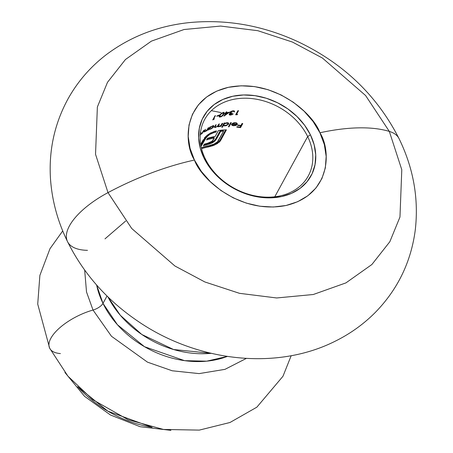 <?xml version="1.0" encoding="UTF-8"?>
<svg xmlns="http://www.w3.org/2000/svg" width="453" height="453" viewBox="0 0 453 453"><rect width="100%" height="100%" fill="white"/><g stroke="black" fill="none" stroke-linecap="round" stroke-linejoin="round"><path stroke-width="0.68" d="M307.672 136.557A59.003 46.268 28.6 0 0 232.967 99.479A59.003 46.268 28.6 0 0 205.3 158.833L203.952 157.995A61.365 48.12 -151.4 0 1 232.729 96.263A61.365 48.12 -151.4 0 1 310.424 134.824L307.672 136.557L274.778 196.783L307.672 136.557A59.003 46.268 -151.4 0 1 308.267 175.979A59.003 46.268 -151.4 0 1 257.219 196.285A59.003 46.268 -151.4 0 1 205.3 158.833A59.003 46.268 -151.4 0 1 204.705 119.411A59.003 46.268 -151.4 0 1 255.752 99.105A59.003 46.268 -151.4 0 1 307.672 136.557L310.424 134.824L304.631 125.266L297.009 116.517L287.865 108.918L277.536 102.763L266.426 98.278L254.965 95.651L243.584 94.966L232.729 96.263L222.814 99.484L214.218 104.513L207.276 111.149L202.253 119.145L199.337 128.182L198.646 137.922L200.203 147.989L203.952 157.995L209.745 167.553L217.366 176.302L226.511 183.901L236.84 190.056L247.95 194.541L259.41 197.174L270.792 197.853L281.647 196.557L291.562 193.335L300.158 188.306L307.1 181.67L312.123 173.68L315.039 164.637L315.73 154.898L314.172 144.83L310.424 134.824A61.365 48.12 -151.4 0 1 281.647 196.557A61.365 48.12 -151.4 0 1 203.952 157.995L205.3 158.833A59.003 46.268 28.6 0 0 280.005 195.911A59.003 46.268 28.6 0 0 307.672 136.557M152.117 427.326L107.797 411.148L77.616 386.635A103.845 81.438 28.6 0 0 152.117 427.326M96.631 285.039L102.99 303.385A9.439 3.93 -26 0 1 93.024 310.045L86.517 291.981L84.666 270.096L86.517 291.981L93.024 310.045A39.904 16.614 154 0 0 49.207 347.015A39.904 16.614 -26 0 1 93.024 310.045A9.439 3.93 154 0 0 102.99 303.385A89.558 70.232 28.6 0 0 227.321 356.42L206.687 361.177L184.564 360.656L144.484 346.692L117.435 324.739L102.99 303.385L107.016 296.007L102.99 303.385A89.558 70.232 28.6 0 1 96.631 285.039M211.358 110.668L221.081 112.593M246.358 358.408L224.96 369.354L199.116 373.606L172.202 370.781L147.491 362.157L111.461 336.262L93.024 310.045L111.461 336.262L147.491 362.157L172.202 370.781L199.116 373.606L224.96 369.354L246.358 358.408M211.194 353.312A89.558 70.232 -151.4 0 1 107.961 296.93L120.317 315.294L141.817 334.484L173.567 349.518L211.194 353.312M399.082 138.692A63.38 26.382 154 0 0 389.325 131.41L401.788 169.733L399.965 217.027L389.84 241.715L371.879 264.518L345.922 282.899L313.289 294.507L276.675 297.966L239.49 293.323L204.864 281.964L174.915 265.996L131.727 228.493L108.007 192.621A63.38 26.382 154 0 0 67.146 240.764A63.38 26.382 -26 0 1 108.007 192.621L131.727 228.493L174.915 265.996L204.864 281.964L239.49 293.323L276.675 297.966L313.289 294.507L345.922 282.899L371.879 264.518L389.84 241.715L399.965 217.027L401.788 169.733L389.325 131.41A155.119 64.569 154 0 0 319.914 132.763C330.866 149.496 332.043 194.586 286.007 205.498C239.184 214.79 200.368 177.887 194.462 160.056A155.119 64.569 154 0 0 108.007 192.621A155.119 64.569 -26 0 1 194.462 160.056L190.045 148.267L188.205 136.41L189.02 124.932L192.457 114.281L198.374 104.864L206.557 97.044L216.687 91.121L228.369 87.321L241.16 85.798L254.569 86.597L268.074 89.7L281.166 94.977L293.334 102.236L304.11 111.189L313.085 121.495L319.914 132.763L324.331 144.552L326.171 156.41L325.356 167.887L321.919 178.539L316.001 187.955L307.819 195.775L297.689 201.698L286.007 205.498L273.216 207.027L259.807 206.223L246.302 203.12L233.21 197.842L221.041 190.583L210.266 181.63L201.291 171.325L194.462 160.056C183.51 143.324 182.333 98.233 228.369 87.321C275.192 78.029 314.008 114.932 319.914 132.763A155.119 64.569 -26 0 1 389.325 131.41L365.605 95.538L322.417 58.035L292.462 42.067L257.836 30.702L220.656 26.064L184.043 29.519L151.41 41.132L125.453 59.507L107.491 82.316L97.367 106.999L95.538 154.297L108.007 192.621L95.538 154.297L97.367 106.999L107.491 82.316L125.453 59.507L151.41 41.132L184.043 29.519L220.656 26.064L257.836 30.702L292.462 42.067L322.417 58.035L365.605 95.538L389.325 131.41A63.38 26.382 -26 0 1 397.224 135.985M229.156 114.388L229.416 114.96L230.628 115.107L233.267 113.913A59.003 46.268 28.6 0 0 232.638 113.952L231.098 114.66L229.801 114.456M229.773 114.36L232.174 112.933L230.877 112.893L230.345 111.885L230.537 112.287L232.1 111.347L233.788 111.364L233.51 110.804L234.025 111.891A59.003 46.268 -151.4 0 1 234.654 111.857L234.229 110.951L232.989 110.815L230.107 112.123L229.824 112.899L230.464 113.329L229.292 114.139L229.416 114.96L232.157 114.705M231.098 112.939L230.537 112.287L232.751 111.24L232.57 110.872L233.737 111.342M230.877 112.893L230.52 112.667M223.289 112.604L221.687 113.222L220.3 114.388L219.201 116.211L219.563 117.101L221.07 116.783L222.666 115.77L224.003 113.879L223.952 112.684M213.805 119.399L214.377 118.822A59.003 46.268 28.6 0 0 213.476 119.241L215.481 115.583A59.003 46.268 28.6 0 0 214.954 115.838L212.729 119.915A59.003 46.268 -151.4 0 1 213.805 119.399L214.377 118.822A59.003 46.268 28.6 0 0 213.476 119.241L215.481 115.583A59.003 46.268 28.6 0 0 214.954 115.838L212.729 119.915A59.003 46.268 -151.4 0 1 213.805 119.399L213.68 119.145L213.805 119.399M231.681 124.971L232.468 125.56L233.901 125.77L236.76 124.937L237.327 124.111L237.01 123.239L234.529 122.678L232.378 123.403L235.554 123.086L236.409 123.443L236.568 124.286A59.003 46.268 28.6 0 0 231.749 124.043L231.63 124.852M221.806 127.304A59.003 46.268 -151.4 0 1 222.417 127.231L223.386 125.447L224.495 125.883L226.138 125.685L228.589 124.173L228.72 123.578L227.729 122.82L226.172 122.871L224.422 123.561L224.699 123.046A59.003 46.268 28.6 0 0 224.093 123.12L221.806 127.304A59.003 46.268 -151.4 0 1 222.417 127.231L222.151 126.681L222.417 127.231L223.386 125.447L224.009 125.815L226.138 125.685L228.589 124.173L228.72 123.578L227.729 122.82L224.422 123.561L224.699 123.046A59.003 46.268 28.6 0 0 224.093 123.12L221.806 127.304M236.993 114.773L237.649 114.36A59.003 46.268 28.6 0 0 236.534 114.349L238.533 110.685A59.003 46.268 28.6 0 0 237.887 110.685L235.662 114.768A59.003 46.268 -151.4 0 1 236.993 114.773L237.649 114.36A59.003 46.268 28.6 0 0 236.534 114.349L238.533 110.685A59.003 46.268 28.6 0 0 237.887 110.685L235.662 114.768A59.003 46.268 -151.4 0 1 236.993 114.773L236.789 114.349L236.993 114.773M204.467 131.546L204.303 131.025L204.479 131.387L204.631 130.419L204.79 130.741L205.554 129.343A59.003 46.268 28.6 0 0 205.056 129.643L203.941 132.038L205.9 131.155L206.761 130.181L206.545 130.889A59.003 46.268 -151.4 0 1 207.066 130.634L206.817 130.119L207.066 130.634L208.697 127.65A59.003 46.268 28.6 0 0 208.176 127.905L206.896 130.034L205.215 131.37L204.462 131.483L205.554 129.343A59.003 46.268 28.6 0 0 205.056 129.643L203.941 132.038L206.84 130.351L206.545 130.889A59.003 46.268 -151.4 0 1 207.066 130.634L208.697 127.65A59.003 46.268 28.6 0 0 208.176 127.905L207.072 129.824L204.739 131.591M210.141 127.367L209.988 127.044L210.141 127.367L210.424 126.851A59.003 46.268 28.6 0 0 209.898 127.083L208.267 130.068A59.003 46.268 -151.4 0 1 208.799 129.83L209.099 129.281L211.477 128.714L213.725 126.778L213.878 126.24L213.069 125.843L210.141 127.367L210.424 126.851A59.003 46.268 28.6 0 0 209.898 127.083L208.267 130.068A59.003 46.268 -151.4 0 1 208.799 129.83L208.607 129.445L208.799 129.83L209.099 129.281L210.537 129.156L213.221 127.435L213.878 126.24L213.635 125.911L212.242 126.064M200.028 134.966L201.817 133.663A59.003 46.268 -151.4 0 1 202.304 133.335L203.929 130.356A59.003 46.268 28.6 0 0 203.442 130.679L202.174 132.831L200.271 134.558M200.537 132.848L200.537 132.848A59.003 46.268 28.6 0 1 200.996 132.474A59.003 46.268 28.6 0 0 200.537 132.848M200.351 133.652L200.996 132.474L200.351 133.652M214.954 127.604L217.678 126.364L218.544 126.8L220.77 125.877L220.492 126.398A59.003 46.268 -151.4 0 1 221.087 126.302L222.717 123.318A59.003 46.268 28.6 0 0 222.117 123.414L220.645 125.662L218.561 126.398M219.915 126.098L218.312 126.2L219.422 123.941A59.003 46.268 28.6 0 0 218.844 124.071L217.7 126.013L215.866 127.123L215.096 126.97L216.228 124.756A59.003 46.268 28.6 0 0 215.662 124.926L214.546 127.05M229.037 126.812L231.319 122.627A59.003 46.268 28.6 0 0 230.679 122.633L228.391 126.823A59.003 46.268 -151.4 0 1 229.037 126.812L231.319 122.627A59.003 46.268 28.6 0 0 230.679 122.633L228.391 126.823A59.003 46.268 -151.4 0 1 229.037 126.812L228.737 126.194L229.037 126.812M210.86 145.504L208.001 146.194L208.374 146.965A59.003 46.268 -151.4 0 0 201.568 148.726A59.003 46.268 -151.4 0 1 208.374 146.965L214.411 145.13L219.382 142.061L220.605 140.532L226.443 129.841A59.003 46.268 28.6 0 0 218.369 130.583L217.672 131.851A59.003 46.268 -151.4 0 1 217.706 131.851L215.186 136.461A59.003 46.268 28.6 0 0 207.463 138.335L206.574 139.966A59.003 46.268 -151.4 0 1 214.297 138.086L211.936 141.336L207.661 143.233A59.003 46.268 28.6 0 0 204.252 144.218L203.352 145.872A59.003 46.268 -151.4 0 1 206.308 145L211.257 143.38L214.926 141.042L216.528 138.935L220.617 131.449A59.003 46.268 -151.4 0 1 223.556 131.2L217.44 141.868L214.003 144.088L209.071 145.69A59.003 46.268 28.6 0 0 201.336 147.774A59.003 46.268 28.6 0 1 209.071 145.69L213.363 144.377M203.318 139.609L200.685 144.422L203.318 139.609M204.331 138.103L205.022 137.293L204.331 138.103M204.801 138.052L205.175 138.839L201.041 146.41L206.528 137.032L209.932 134.315L213.958 132.604A59.003 46.268 -151.4 0 1 215.832 132.191L216.523 130.923A59.003 46.268 28.6 0 0 214.648 131.33L209.722 133.448L205.028 137.287M219.11 115.453L219.337 115.034A59.003 46.268 28.6 0 0 217.004 115.928L216.777 116.347A59.003 46.268 -151.4 0 1 219.11 115.453L219.337 115.034A59.003 46.268 28.6 0 0 217.004 115.928L216.777 116.347A59.003 46.268 -151.4 0 1 219.11 115.453L218.969 115.17L219.11 115.453M224.071 116.098L229.456 112.208A59.003 46.268 28.6 0 0 226.307 112.757L226.823 111.812A59.003 46.268 28.6 0 0 226.24 111.936L225.724 112.876A59.003 46.268 28.6 0 0 224.977 113.046L224.745 113.465A59.003 46.268 -151.4 0 1 225.492 113.295L223.952 116.121A59.003 46.268 -151.4 0 1 224.071 116.098L229.456 112.208A59.003 46.268 28.6 0 0 226.307 112.757L226.823 111.812A59.003 46.268 28.6 0 0 226.24 111.936L225.724 112.876A59.003 46.268 28.6 0 0 224.977 113.046L224.745 113.465A59.003 46.268 -151.4 0 1 225.492 113.295L223.952 116.121A59.003 46.268 -151.4 0 1 224.071 116.098L224.071 116.098M240.526 127.661L242.757 123.578A59.003 46.268 28.6 0 0 242.055 123.465L240.968 125.453A59.003 46.268 28.6 0 0 237.904 125.028L237.678 125.447A59.003 46.268 -151.4 0 1 240.741 125.872L240.056 127.123A59.003 46.268 28.6 0 0 236.993 126.704L236.76 127.123A59.003 46.268 -151.4 0 1 240.526 127.661L242.757 123.578A59.003 46.268 28.6 0 0 242.055 123.465L240.968 125.453A59.003 46.268 28.6 0 0 237.904 125.028L237.678 125.447A59.003 46.268 -151.4 0 1 240.741 125.872L240.056 127.123A59.003 46.268 28.6 0 0 236.993 126.704L236.76 127.123A59.003 46.268 -151.4 0 1 240.526 127.661L240.164 126.919L240.526 127.661M87.491 250.339A63.38 26.382 -26 0 1 67.146 240.764M60.408 353.583A39.904 16.614 -26 0 1 49.207 347.015M218.255 115.764L219.592 116.07M221.115 116.432L221.574 116.54M211.172 126.602L210.685 126.931M213.878 126.24L213.635 125.911M213.505 125.458L213.725 126.778L213.346 126.002L212.842 126.659M209.66 128.544L208.714 128.493M208.907 128.89L209.099 129.281L208.907 128.89M210.73 128.794L209.665 128.963L209.428 127.944L209.614 128.335L211.908 126.206L213.091 126.308L213.176 126.959L210.73 128.794L209.49 128.743L209.994 127.82L211.715 126.568L213.091 126.308L212.706 127.542L210.73 128.794M209.28 128.182L209.716 128.199M209.235 128.629L208.912 128.612M213.476 125.708L213.142 126.319M203.975 131.676L203.941 132.038L203.975 131.676M200.3 134.768L202.044 132.984L201.817 133.663A59.003 46.268 -151.4 0 1 202.304 133.335L202.1 132.922L202.304 133.335L203.929 130.356A59.003 46.268 28.6 0 0 203.442 130.679L202.344 132.61L200.583 134.343M236.228 113.726L236.534 114.349L236.228 113.726M220.77 125.877L220.492 126.398A59.003 46.268 -151.4 0 1 221.087 126.302L220.736 125.583L221.087 126.302L222.717 123.318A59.003 46.268 28.6 0 0 222.117 123.414L221.296 124.903M217.95 125.487L218.329 126.257L218.357 124.966L218.595 125.458L219.422 123.941A59.003 46.268 28.6 0 0 218.844 124.071L217.44 126.279L215.866 127.123L215.101 127.05L215.118 125.917L215.345 126.376L216.228 124.756A59.003 46.268 28.6 0 0 215.662 124.926L214.779 126.54L214.529 127.423L214.886 127.604L217.576 126.149L217.938 126.766L219.869 126.415M217.678 126.364L217.938 126.766M218.42 125.985L217.565 125.996L218.42 125.985M224.201 123.108L224.422 123.561L224.201 123.108M228.72 123.578L228.403 123.108M228.335 122.791L228.589 124.173L228.17 123.448M223.782 124.971L223.623 123.98L223.89 124.53L224.937 123.618L226.551 123.148L226.392 122.825L227.927 123.51L227.463 124.722L225.26 125.504L224.014 125.311L223.89 124.53L224.937 123.618L227.276 123.176L228.04 123.743L227.542 124.66L224.881 125.521L225.067 125.872L224.014 125.311L223.442 124.326M223.81 125.079L223.012 124.671M223.119 124.903L223.386 125.447L223.119 124.903M227.797 123.386L228.04 123.743M227.661 123.182L227.417 122.604M224.122 125.107L223.119 124.79M223.629 125.039L223.261 124.892M228.323 123.08L227.989 123.692M224.563 122.842L223.912 123.273M223.403 124.196L223.635 124.53M236.647 122.978L233.748 122.808L232.378 123.403L232.865 123.59L232.683 123.222L232.865 123.59L235.181 123.046L234.999 122.661L235.181 123.046M236.936 123.244L237.208 124.422L237.332 123.862M236.421 125.164L237.208 124.422L236.811 123.607L236.625 123.873M235.888 123.165L236.409 123.443L236.568 124.286A59.003 46.268 28.6 0 0 231.749 124.043L231.76 125.09L232.468 125.56L235.458 125.566M236.03 125.356L235.871 124.96L235.107 125.26M232.27 124.818L231.375 124.292M231.591 124.592L231.76 125.09M236.409 123.443L236.568 124.286M236.256 123.029L236.019 122.638M233.114 125.3L232.202 124.422A59.003 46.268 -151.4 0 1 236.302 124.649L236.104 124.247L236.302 124.649L235.662 125.068L233.765 125.39L232.582 125.102L232.202 124.422A59.003 46.268 -151.4 0 1 236.302 124.649L235.871 124.96M232.61 124.892L231.5 124.428M236.358 124.122L236.024 124.343M236.925 123.295L236.811 123.607M217.236 142.667L212.853 144.824L208.001 146.194L208.374 146.965L213.233 145.6L212.853 144.824L212.508 144.954M208.001 146.194A59.943 47.01 28.6 0 0 201.364 147.888A59.943 47.01 28.6 0 1 208.001 146.194M207.644 134.886L205.826 136.472M207.151 135.305L204.796 138.057L205.175 138.839L208.674 135.164L208.295 134.394L208.674 135.164L211.257 133.584L213.958 132.604L213.578 131.834A59.943 47.01 28.6 0 1 215.452 131.421A59.943 47.01 28.6 0 0 213.578 131.834L213.958 132.604A59.003 46.268 -151.4 0 1 215.832 132.191L215.452 131.421L215.622 131.11L215.832 132.191L216.523 130.923A59.003 46.268 28.6 0 0 214.648 131.33L209.722 133.448M213.578 131.834L210.198 133.165L213.578 131.834M207.706 134.841L205.503 136.999M204.796 138.057L200.832 145.311L204.796 138.057M214.988 143.584L214.246 143.969M214.909 139.886L214.546 140.266L214.926 141.042L216.528 138.935L216.149 138.159L220.237 130.674L216.149 138.159L216.528 138.935L220.617 131.449L220.237 130.674A59.943 47.01 28.6 0 1 223.17 130.419A59.943 47.01 28.6 0 0 220.237 130.674L220.617 131.449A59.003 46.268 -151.4 0 1 223.556 131.2L223.17 130.419L223.556 131.2L218.244 140.894M217.004 142.253L215.917 143.046M215.486 139.196L215.917 138.556M212.695 141.67L212.281 141.914L212.655 142.684L214.926 141.042L214.546 140.266L215.464 139.224M213.567 141.087L214.212 140.572M211.285 142.423L209.411 143.188L209.784 143.958L212.655 142.684L212.281 141.914L211.721 142.214M211.483 141.659L207.661 143.233A59.003 46.268 28.6 0 0 204.252 144.218L203.352 145.872A59.003 46.268 -151.4 0 1 206.308 145L209.784 143.958L209.411 143.188L205.928 144.23L206.308 145L205.928 144.23A59.943 47.01 28.6 0 0 203.941 144.79A59.943 47.01 28.6 0 1 205.928 144.23L210.141 142.916L213.522 141.121M212.774 140.577L212.406 140.945M220.09 141.302L220.605 140.532L220.22 139.745L225.617 129.864L220.22 139.745L220.605 140.532L226.443 129.841A59.003 46.268 28.6 0 0 218.369 130.583L217.672 131.851A59.003 46.268 -151.4 0 1 217.706 131.851L215.186 136.461A59.003 46.268 28.6 0 0 207.463 138.335L206.574 139.966A59.003 46.268 -151.4 0 1 214.297 138.086L213.924 137.316L214.297 138.086L213.335 139.835M213.924 137.316A59.943 47.01 28.6 0 0 207.168 138.884A59.943 47.01 28.6 0 1 213.924 137.316M219.19 141.087L219.405 142.038M219.371 142.072L219.003 141.274L220.079 139.983M216.228 143.273L212.853 144.824L213.233 145.6L217.604 143.459L217.219 142.672L217.627 143.442M219.003 141.274L217.072 142.763M213.295 118.873L213.476 119.241L213.295 118.873M219.269 116.042L219.156 116.789L219.563 117.101L222.666 115.77L223.799 114.281L223.533 113.737L223.799 114.281L224.144 112.876M224.184 112.978L222.842 112.701L220.639 114.031M223.805 112.208L223.42 113.51L223.827 112.361M219.156 116.789L219.563 117.101M219.852 116.291L218.776 116.013M220.045 116.642L219.75 116.347L220.073 115.339L220.866 114.235L222.593 113.125L223.578 113.386L223.221 114.422L222.372 115.594L220.583 116.608M220.011 116.636L219.875 114.937L220.073 115.339L220.724 113.946L220.866 114.235L222.593 113.125L222.451 112.837L222.593 113.125M219.626 115.86L220.328 115.804M223.165 112.491L223.482 113.873L221.608 116.178M225.334 112.961L225.492 113.295L225.334 112.961M226.064 112.253L226.307 112.757L226.064 112.253M226.081 113.176A59.003 46.268 -151.4 0 1 228.046 112.808L227.876 112.457L228.046 112.808L225.113 114.943L226.081 113.176L225.837 112.672L226.081 113.176A59.003 46.268 -151.4 0 1 228.046 112.808L225.113 114.943L226.081 113.176M233.267 113.913A59.003 46.268 28.6 0 0 232.638 113.952L232.457 114.094M231.845 114.45L230.022 114.626L229.824 114.196L231.947 113.352L232.174 112.933L231.63 112.95M230.43 114.705L230.628 115.107L230.43 114.705M234.371 111.025L232.989 110.815L231.143 111.347L229.909 112.395L229.92 113.069L230.464 113.329L230.084 112.554L230.464 113.329L229.212 114.264L229.416 114.96M230.249 114.332L229.892 114.349M234.269 111.076L234.654 111.857L234.269 111.076A59.943 47.01 28.6 0 0 233.748 111.104A59.943 47.01 28.6 0 1 234.269 111.076L234.303 110.872M234.025 111.891L233.788 111.364L234.025 111.891A59.003 46.268 -151.4 0 1 234.654 111.857M231.749 112.95L231.947 113.352L231.749 112.95M230.588 112.752L230.979 112.655M229.626 113.799L229.824 114.196L229.626 113.799M230.022 114.626L229.824 114.196M240.871 125.436L240.69 125.764L240.871 125.436M240.498 125.379L240.741 125.872L240.498 125.379M213.284 126.602L213.176 126.959M231.868 123.997L232.202 124.422M234.546 125.368L233.425 125.356M221.155 116.415L220.118 116.653L219.75 116.347M222.802 113.074L223.578 113.386M170.9 430.35L140.17 426.72L110.47 415.005L84.575 396.347L64.921 372.468M125.679 221.03L104.977 238.873M62.724 230.922L49.983 248.703L39.875 275.401L37.724 304.11L49.649 348.176L67.91 376.149L92.74 399.648L128.114 419.738L163.488 429.455L199.297 430.107L229.988 422.496L256.851 407.179L282.972 376.267L291.177 355.701M67.52 241.608C83.397 273.476 106.676 299.886 137.338 320.843C196.002 361.296 275.39 371.234 335.027 341.29C350.124 333.844 363.538 324.24 375.26 312.468C397.728 289.444 411.064 261.942 415.276 229.965C418.849 198.59 413.447 168.165 399.076 138.692C377.236 95.753 343.595 63.454 298.165 41.801C262.627 25.374 226.177 18.986 188.816 22.65C157.712 25.991 130.119 36.733 106.047 54.87C90.39 66.919 77.763 81.506 68.165 98.618C54.62 123.38 48.726 150.039 50.476 178.595C51.959 200.39 57.639 221.392 67.52 241.608M209.513 128.839L209.127 128.052M213.25 126.461L212.87 125.685M204.473 131.557L204.077 130.753M215.113 127.067L214.733 126.296M228.001 123.624L227.616 122.842M236.602 123.686L236.206 122.876M219.784 116.466L219.405 115.691M233.963 111.551L233.584 110.77M230.503 112.633L230.124 111.863M229.796 114.445L229.416 113.669"/></g></svg>
